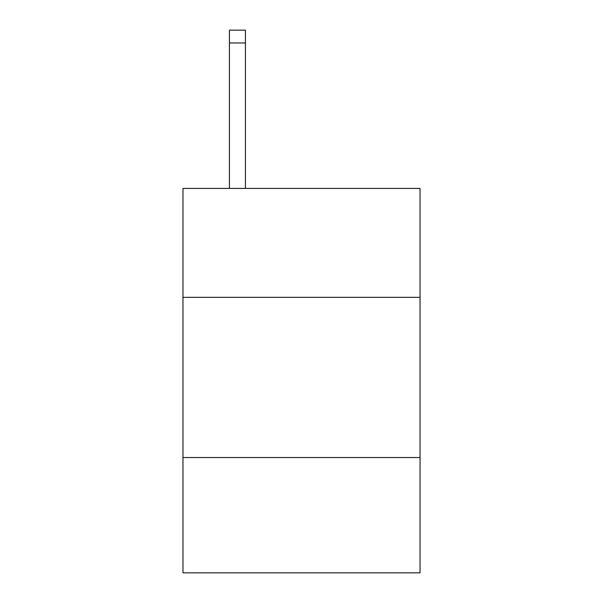 <?xml version="1.0" encoding="UTF-8"?>
<svg xmlns="http://www.w3.org/2000/svg" width="603" height="603" viewBox="0 0 603 603"><rect width="100%" height="100%" fill="white"/><g stroke="black" fill="none" stroke-linecap="round" stroke-linejoin="round"><path stroke-width="0.9" d="M420.035 297.332L420.035 188.407L182.965 188.407L182.965 297.332L420.035 297.332L420.035 572.85L182.965 572.85L182.965 297.332M420.035 457.519L182.965 457.519M245.436 188.407L245.436 42.964L229.419 42.964L229.419 30.15L245.436 30.15L245.436 42.964M229.419 188.407L229.419 42.964"/></g></svg>
